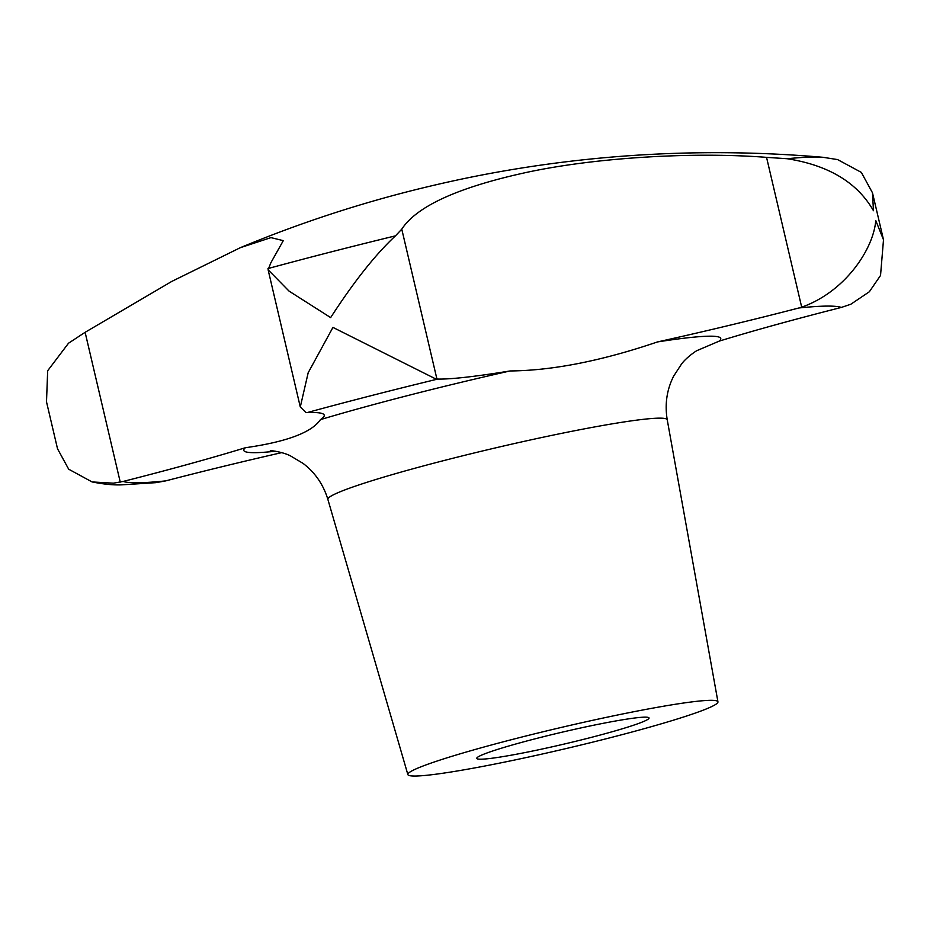 <?xml version="1.0" encoding="UTF-8"?>
<svg xmlns="http://www.w3.org/2000/svg" width="930" height="930" viewBox="0 0 930 930"><rect width="100%" height="100%" fill="white"/><g stroke="black" fill="none" stroke-linecap="round" stroke-linejoin="round"><path stroke-width="1.4" d="M407.863 774.585A159.251 10.835 -13.2 0 1 514.941 738.792A159.251 10.835 -13.2 0 1 717.948 701.859A159.251 10.835 -13.2 0 1 610.847 737.571A159.251 10.835 -13.2 0 1 407.863 774.585L327.883 499.422A174.282 11.857 -13.2 0 1 445.075 460.257A174.282 11.857 -13.2 0 1 667.24 419.825C664.683 404.294 666.798 389.775 673.587 376.255L681.399 364.223C686.433 357.236 696.965 350.331 697.128 350.54L719.169 341.136A283.115 19.251 -13.2 0 1 841.336 307.435L850.834 304.238L869.329 291.776L880.536 275.454L883.5 239.777L875.769 220.526C873.491 249.194 845.068 291.892 801.695 307.167L798.858 307.981A283.115 19.251 -13.2 0 1 657.51 341.926C601.652 360.91 552.501 370.593 510.07 370.954A283.115 19.251 -13.2 0 1 437.739 379.068L434.577 378.359L332.94 327.395L308.179 372.756L300.285 406.991L306.005 412.595L307.098 412.606A283.115 19.251 -13.2 0 1 324.221 415.164A283.115 19.251 -13.2 0 1 320.455 419.628C311.666 432.485 286.638 441.855 245.369 447.737A283.115 19.251 -13.2 0 1 123.202 481.438L113.379 483.182L92.093 481.938L68.681 469.197L57.52 448.772L46.5 401.807L47.674 370.745L68.506 343.228L85.118 332.301L171.759 281.43L240.277 247.706L270.967 237.627L283.29 240.649L270.863 262.772L268.107 269.77L289.032 291.09L330.65 317.595C353.9 281.685 375.499 254.436 395.459 235.848L401.772 229.164C416.617 206.425 457.49 187.662 524.404 172.875C593.061 157.74 691.676 151.59 766.553 157.356L787.164 158.728C828.584 165.238 857.355 182.571 873.468 210.726L872.48 192.801L861.331 172.387L837.523 159.542M787.164 158.728A394.111 26.807 -13.2 0 1 823.015 157.298A1238.632 1238.632 0 0 0 471.591 177.037A92.895 6.324 166.8 0 0 406.724 191.929A92.895 6.324 166.8 0 0 395.18 194.963A1238.632 1238.632 0 0 0 240.277 247.706M536.261 738.525A88.478 6.022 -13.2 0 1 648.745 717.623A88.478 6.022 -13.2 0 1 589.539 737.839A88.478 6.022 -13.2 0 1 476.869 757.938A88.478 6.022 -13.2 0 1 536.261 738.525M92.093 481.938C104.09 484.309 114.169 485.262 122.33 484.809L155.926 482.647L165.691 480.891A283.115 19.251 -13.2 0 1 281.662 452.643M307.098 412.606A371.593 25.273 -13.2 0 1 370.384 395.866A371.593 25.273 -13.2 0 1 437.739 379.068M267.968 268.572A394.111 26.807 -13.2 0 1 329.894 252.228A394.111 26.807 -13.2 0 1 395.459 235.848M245.369 447.737A244.962 16.659 166.8 0 0 275.489 451.224M510.07 370.954A244.962 16.659 166.8 0 0 408.514 395.378A244.962 16.659 166.8 0 0 320.455 419.628M801.695 307.167L766.553 157.356M120.249 482.112L85.118 332.301M436.914 378.987L401.772 229.164M798.858 307.981A371.593 25.273 -13.2 0 1 841.336 307.435M165.691 480.891A371.593 25.273 -13.2 0 1 123.202 481.438M719.169 341.136A244.962 16.659 166.8 0 0 657.51 341.926M270.305 450.643C270.212 450.364 283.231 451.968 290.683 456.002L303.006 463.361C315.014 472.44 323.303 484.46 327.883 499.422M268.107 269.77L300.285 406.991M872.48 192.801L883.5 239.777M837.907 159.635L823.015 157.298M717.948 701.859L667.24 419.825"/></g></svg>
